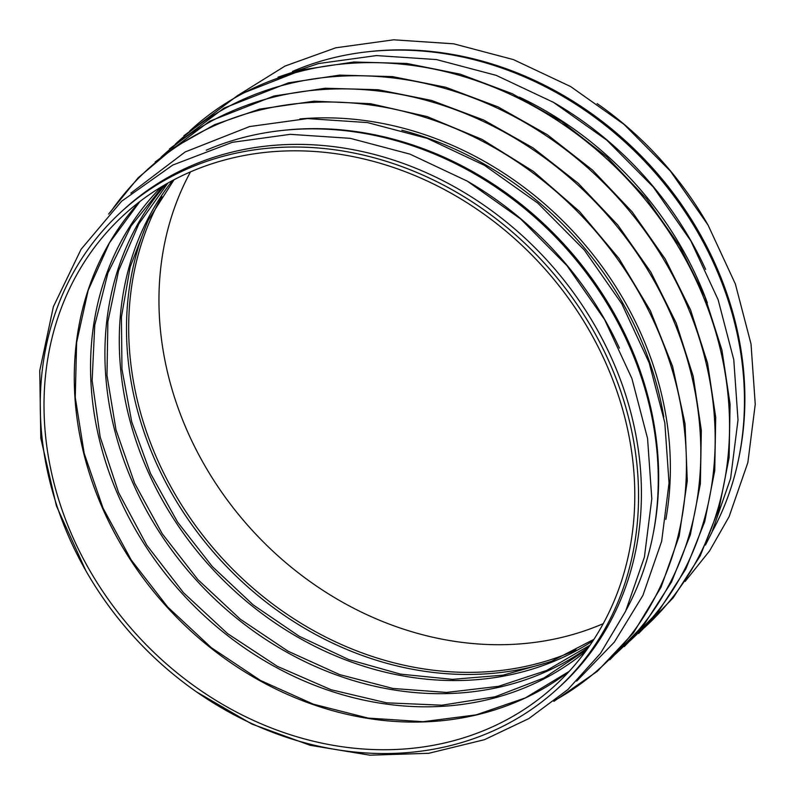 <?xml version="1.0" encoding="UTF-8"?>
<svg xmlns="http://www.w3.org/2000/svg" width="795" height="795" viewBox="0 0 795 795"><rect width="100%" height="100%" fill="white"/><g stroke="black" fill="none" stroke-linecap="round" stroke-linejoin="round"><path stroke-width="1.19" d="M292.461 71.451A324.787 278.926 47.6 0 1 649.724 166.731A324.787 278.926 47.6 0 1 712.469 531.12M552.555 101.82A324.787 278.926 47.6 0 1 705.622 269.356M190.502 171.879A319.113 274.056 -132.4 0 0 252.025 530.106A319.113 274.056 -132.4 0 0 603.256 623.648M707.947 224.896A323.168 277.534 -132.4 0 0 597.134 103.579M739.38 455.187A323.168 277.534 -132.4 0 0 370.53 51.476M707.341 302.835A323.168 277.534 -132.4 0 0 519.383 97.109M653.162 533.952A323.168 277.534 -132.4 0 0 284.322 130.241M557.375 688.858L560.256 686.224A323.168 277.534 -132.4 0 0 589.473 316.499A323.168 277.534 -132.4 0 0 231.266 152.312A323.168 277.534 -132.4 0 0 124.298 209.065L121.426 211.689A323.168 277.534 -132.4 0 0 134.504 637.471A323.168 277.534 -132.4 0 0 557.375 688.858A323.168 277.534 -132.4 0 0 586.601 319.123A323.168 277.534 -132.4 0 0 228.394 154.945A323.168 277.534 -132.4 0 0 121.426 211.689M229.785 158.642A319.113 274.056 -132.4 0 0 124.159 214.68A319.113 274.056 -132.4 0 0 137.078 635.125A319.113 274.056 -132.4 0 0 554.642 685.866A319.113 274.056 -132.4 0 0 583.5 320.773A319.113 274.056 -132.4 0 0 229.785 158.642M206.253 150.215A324.787 278.926 47.6 0 1 563.516 245.496A324.787 278.926 47.6 0 1 626.261 609.884M466.337 180.594A324.787 278.926 47.6 0 1 619.414 348.121M166.085 184.092A314.81 270.36 -132.4 0 0 196.733 580.618A314.81 270.36 -132.4 0 0 588.886 646.852M172.485 180.554A314.81 270.36 -132.4 0 0 211.102 567.491A314.81 270.36 -132.4 0 0 592.981 640.81M148.874 218.834A320.296 275.07 -132.4 0 0 219.917 559.432A320.296 275.07 -132.4 0 0 552.734 660.874M161.882 196.544A319.113 274.056 -132.4 0 0 221.755 557.752A319.113 274.056 -132.4 0 0 576.107 649.922M643.89 628.11A336.673 289.132 -132.4 0 0 675.869 242.664A336.673 289.132 -132.4 0 0 302.239 70.884A336.673 289.132 -132.4 0 0 189.707 131.006M629.521 641.237A336.673 289.132 -132.4 0 0 661.5 255.791A336.673 289.132 -132.4 0 0 287.87 84.012A336.673 289.132 -132.4 0 0 175.347 144.133M615.151 654.365A336.673 289.132 -132.4 0 0 647.13 268.919A336.673 289.132 -132.4 0 0 273.5 97.139A336.673 289.132 -132.4 0 0 160.978 157.261M555.963 699.719A336.673 289.132 -132.4 0 0 648.253 309.841A336.673 289.132 -132.4 0 0 259.13 110.266A336.673 289.132 -132.4 0 0 110.475 212.116M665.842 519.413A324.35 278.548 -132.4 0 0 299.934 118.932M663.795 416.948A323.168 277.534 -132.4 0 0 401.823 130.201M139.89 201.513A319.113 274.056 -132.4 0 0 167.347 607.469A319.113 274.056 -132.4 0 0 569.18 671.378L525.356 697.901L476.086 714.884L423.089 721.691L368.204 718.094L313.349 704.181L260.442 680.441L211.341 647.696L167.765 607.082L131.245 560.028L103.052 508.174L84.181 453.339L75.267 397.46L76.618 342.476L88.175 290.304L109.521 242.763L139.91 201.503M161.395 186.865A314.81 270.36 -132.4 0 0 182.363 593.746A314.81 270.36 -132.4 0 0 585.706 651.284M590.059 645.152L546.821 670.394L498.445 686.343L446.591 692.445L393.028 688.48L339.574 674.587L288.068 651.224L240.279 619.186L197.846 579.575L162.23 533.753L134.643 483.281L116.01 429.886L106.987 375.409L107.872 321.707L118.614 270.618L138.857 223.872L167.894 183.079M593.954 639.319L550.756 661.669L503.086 675.154L452.474 679.357L400.521 674.13L348.886 659.611L299.258 636.298L253.208 604.906L212.215 566.447L177.623 522.166L150.513 473.482L131.761 421.956L121.963 369.238L121.426 317.036L130.171 267.001L147.9 220.742L174.055 179.73M239.891 94.138L285.027 66.065L335.768 47.799L393.694 39.81L453.677 43.814L513.431 59.605L570.661 86.576L624.035 124.388L670.443 171.163L708.047 225.064L735.355 283.954L751.017 343.967L755.25 404.257L747.856 462.571L729.094 516.67L709.547 550.935L685.121 581.453M278.012 77.155L318.527 63.55L376.452 55.571L436.435 59.565L496.189 75.356L553.419 102.326L606.794 140.139L653.202 186.914L690.805 240.815L718.114 299.705L733.775 359.718L738.008 420.018L730.615 478.322L711.853 532.431L705.463 545.042M183.883 135.776L238.391 94.973L302.786 69.731L353.914 61.99L406.911 63.481L460.235 74.164L512.348 93.73L561.697 121.595L606.873 156.953L646.534 198.77L679.536 245.824L704.917 296.744L721.93 350.038L730.078 404.158L729.114 457.522L719.068 508.571L700.236 555.814L673.146 597.86L638.604 633.486M169.514 148.904L224.021 108.1L288.416 82.859L339.545 75.118L392.541 76.608L445.876 87.291L497.978 106.858L547.328 134.723L592.504 170.08L632.164 211.897L665.177 258.951L690.547 309.871L707.56 363.166L715.709 417.286L714.745 470.65L704.708 521.699L685.866 568.942L658.777 610.987L624.234 646.613M155.144 162.031L209.651 121.228L274.046 95.986L325.175 88.245L378.172 89.736L431.506 100.418L483.608 119.985L532.968 147.85L578.134 183.208L617.794 225.025L650.807 272.079L676.187 322.999L693.2 376.293L701.339 430.413L700.375 483.777L690.338 534.826L671.497 582.069L644.407 624.115L609.864 659.741M108.627 214.064L138.151 177.802L173.807 147.731L214.67 124.636L259.677 109.114L314.124 101.184L370.589 103.708L427.193 116.597L482.078 139.423L533.435 171.432L579.575 211.559L618.967 258.484L650.32 310.656L672.59 366.356L685.042 423.755L687.268 480.945L679.178 536.049L661.043 587.247L633.456 632.84L597.333 671.308L553.857 701.379M130.857 193.155L185.175 151.944L249.55 126.564L307.476 118.584L367.469 122.579L427.223 138.37L484.453 165.34L537.827 203.152L584.236 249.928L621.829 303.829L649.137 362.719L664.809 422.731L669.042 483.032L661.649 541.335L642.887 595.445L614.336 642.121L576.683 681.126M85.92 570.84L56.445 505.998L40.803 438.204L39.75 370.689L53.384 306.681L81.09 249.282L121.555 201.284L172.793 165.042L232.309 142.315L290.235 134.335L350.227 138.33L409.982 154.131L467.212 181.091L520.586 218.903L566.994 265.679L604.588 319.58L631.896 378.47L647.567 438.482L651.801 498.783L644.407 557.086L625.645 611.196L600.483 653.381L567.898 689.533L528.844 718.581L484.473 739.678L428.743 753.302L369.884 755.19L310.13 745.283L251.737 723.997L196.683 691.988M587.207 649.217L544.118 677.887L495.096 696.788L441.931 705.205L386.569 702.82L331.028 689.722L277.375 666.369L227.589 633.635L183.476 592.702L146.707 545.102L118.584 492.562L100.17 437.031L92.131 380.557L94.744 325.205L107.911 273.013L131.145 225.889L163.591 185.553"/></g></svg>
